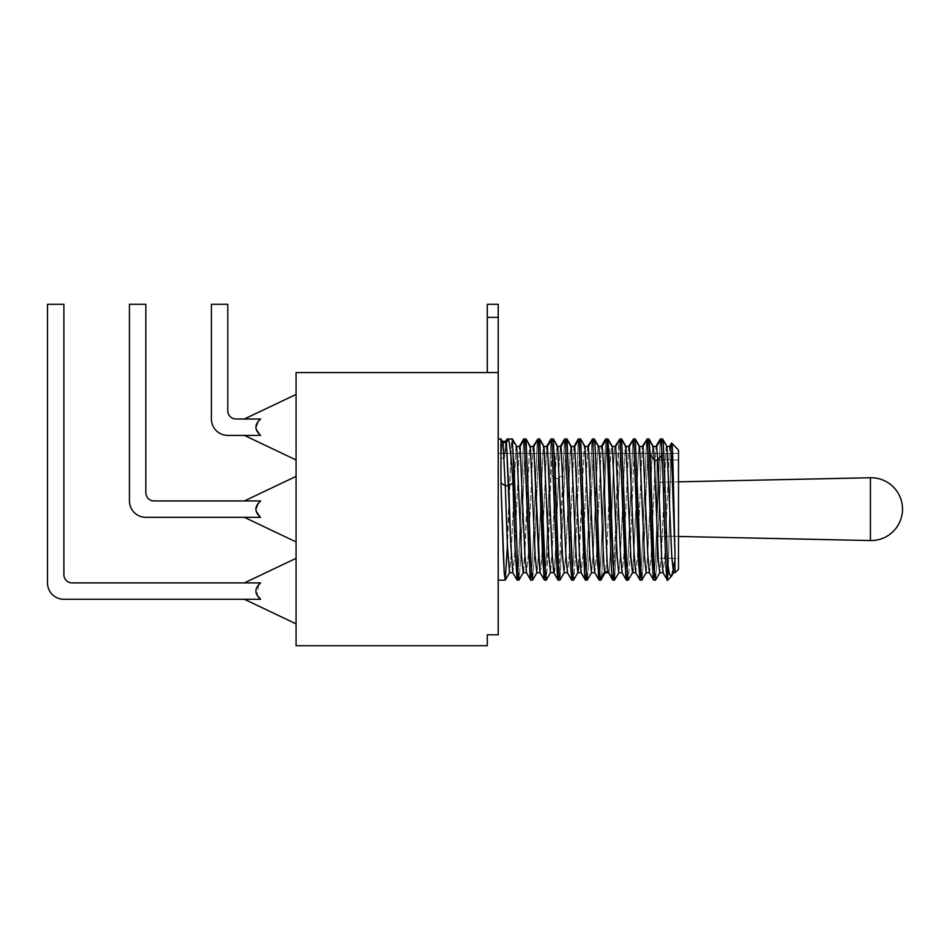 <?xml version="1.0" encoding="UTF-8"?>
<svg xmlns="http://www.w3.org/2000/svg" width="950" height="950" viewBox="0 0 950 950"><rect width="100%" height="100%" fill="white"/><g stroke="black" fill="none" stroke-linecap="round" stroke-linejoin="round"><path stroke-width="0.71" stroke-dasharray="4.75 3.56" d="M656.996 558.315L656.996 459.978L656.996 558.315L656.996 459.978L678.502 459.978L656.996 459.978L656.996 558.315L678.502 558.315L678.502 459.978L678.502 558.315L678.502 459.978L678.502 558.315L656.996 558.315M656.996 482.291L656.996 536.002L656.996 482.291L656.996 536.002L656.996 482.291L678.502 481.828L656.996 482.291M487.291 372.566L498.216 372.566L498.216 317.383L487.291 317.383L487.291 372.566L498.216 372.566L498.216 317.383L487.291 317.383L487.291 304.273L487.291 372.566L498.216 372.566L498.216 317.383L498.216 372.566L498.216 317.383L487.291 317.383L487.291 304.273L487.291 372.566L498.216 372.566L296.079 372.566L498.216 372.566L498.216 634.802L498.216 372.566L487.291 372.566L487.291 317.383L487.291 372.566L498.216 372.566L498.216 317.383L487.291 317.383L498.216 317.383L498.216 304.273L498.216 317.383L487.291 317.383L487.291 372.566L498.216 372.566L487.291 372.566M487.291 645.727L487.291 634.802L498.216 634.802L487.291 634.802L487.291 645.727L296.079 645.727L296.079 372.566L296.079 645.727L487.291 645.727M296.079 541.928L296.079 476.366L296.079 541.928M296.079 623.877L296.079 558.315L296.079 623.877M296.079 459.978L296.079 394.416L296.079 459.978M244.376 582.896L72.081 582.896L244.376 582.896M260.632 599.284L63.887 599.284A16.387 16.387 0 0 1 47.5 582.896A16.387 16.387 0 0 0 63.887 599.284L260.632 599.284M258.685 584.903L257.153 595.234L258.685 584.903M244.376 500.947L154.031 500.947L244.376 500.947M260.632 517.334L145.837 517.334A16.387 16.387 0 0 1 129.449 500.947A16.387 16.387 0 0 0 145.837 517.334L260.632 517.334M258.566 503.084L255.942 510.15L260.621 517.334L255.942 510.15L258.566 503.084M244.376 418.997L260.632 418.997L244.376 418.997M260.632 435.397L227.786 435.397A16.387 16.387 0 0 1 211.399 418.997A16.387 16.387 0 0 0 227.786 435.397L260.632 435.397M258.566 421.135L255.942 428.201L260.621 435.385L255.942 428.201L258.566 421.135M498.216 304.273L498.216 317.383L498.216 304.273M498.216 438.971L498.216 580.165L498.216 438.971L498.216 580.165L498.216 438.971L498.216 453.423L498.216 438.971L500.983 438.971L500.983 458.137L504.402 458.137L507.074 438.971L504.402 458.137L500.983 458.137L502.312 441.299L500.983 458.137L500.983 438.971L498.216 438.971M505.412 579.892L511.718 438.971L515.945 446.464L511.195 554.194L509.544 572.743L511.147 555.049L515.945 446.464L516.693 446.464L515.945 446.464L511.718 438.971L508.416 438.971L511.718 438.971L507.431 546.416M678.502 453.423L498.216 453.423L678.502 453.423L498.216 453.423L678.502 453.423L678.502 450.051L678.502 569.24M667.292 580.07L667.577 579.951C668.895 576.626 670.237 449.113 671.579 443.021C670.237 449.113 668.895 576.626 667.577 579.951L667.411 580.165M653.754 580.165L655.381 561.212L660.25 438.971L655.381 561.011L653.766 580.165M655.631 579.939L657.198 558.517L661.948 438.971L666.176 446.464L661.378 555.275L659.775 572.755L661.438 554.123L666.176 446.464L666.936 446.464L666.176 446.464L661.948 438.971L660.915 438.971L661.948 438.971L657.068 561.497L655.453 580.165M517.192 580.165L518.795 561.165L523.664 438.971L518.023 574.762M523.676 570.867L529.601 446.464L530.349 446.464L529.601 446.464L525.374 438.971L524.329 438.971L525.374 438.971L520.624 558.303L519.056 579.916L520.624 558.303L525.374 438.971L529.601 446.464L524.816 554.847L523.272 572.636M640.098 580.165L641.713 561.284L646.582 438.971L641.725 561.023L640.11 580.165M646.19 572.672L647.769 554.194L652.519 446.464L653.268 446.464L652.519 446.464L648.292 438.971L647.259 438.971L648.292 438.971L643.566 557.899L641.986 579.892L643.566 557.899L648.292 438.971L652.519 446.464L647.734 555.073L646.131 572.743M626.454 580.165L628.081 560.726L632.926 438.971L627.285 574.762M633.116 569.442L638.863 446.464L639.611 446.464L638.863 446.464L634.636 438.971L633.602 438.971L634.636 438.971L629.886 558.469L628.306 579.963L629.886 558.469L634.636 438.971L638.863 446.464L632.724 572.102M612.607 579.951L612.37 578.906C613.451 583.217 614.543 565.773 615.648 526.573C616.859 487.706 618.058 444.006 619.269 438.971L613.629 574.762M618.877 572.672L620.457 554.159L625.207 446.464L625.955 446.464L625.207 446.464L620.979 438.971L619.946 438.971L620.979 438.971L614.686 579.856L620.979 438.971L625.207 446.464L620.421 554.824L618.806 572.731M599.141 580.165L600.756 561.046L605.613 438.971L600.756 561.046L599.141 580.165M607.323 438.971L606.278 438.971L607.323 438.971C606.231 443.697 605.15 479.061 604.058 514.936C602.846 555.821 601.623 587.789 600.412 578.906C601.623 587.789 602.846 555.821 604.058 514.936C605.15 479.061 606.231 443.697 607.323 438.971L611.551 446.464C609.259 456.819 606.967 590.995 604.687 571.651C606.967 590.995 609.259 456.819 611.551 446.464L607.323 438.971M585.461 580.165L587.088 561.106L591.957 438.971L586.316 574.762M591.494 572.755L593.085 555.216L597.894 446.464L598.643 446.464L597.894 446.464L593.655 438.971L592.622 438.971L593.655 438.971L588.929 558.173L587.349 579.916L588.929 558.173L593.655 438.971L597.894 446.464L593.144 554.206L591.541 572.672M571.805 580.165L573.432 561.058L578.301 438.971L573.444 560.821L571.817 580.165M579.999 438.971L578.966 438.971L579.999 438.971L575.273 558.113L573.681 579.939L575.273 558.113L579.999 438.971L584.226 446.464L579.999 438.971M558.149 580.165L559.265 570.843L564.633 438.971L562.649 474.929L558.386 478.491L556.071 543.127L554.907 565.749L553.743 572.66M564.193 572.743L565.784 554.931L570.57 446.464L571.318 446.464L570.57 446.464L566.342 438.971L565.309 438.971L566.342 438.971L560.049 579.868L566.342 438.971L570.57 446.464L565.82 554.183L564.217 572.66M544.481 580.165L546.107 561.177L550.976 438.971L546.119 560.987L544.492 580.165M552.686 438.971L551.653 438.971L552.686 438.971L546.393 579.88L548.542 542.486L550.703 474.929L554.966 478.491L552.758 540.408L550.549 572.719L552.781 539.826L554.966 478.491L550.703 474.929L552.686 438.971L556.914 446.464L552.686 438.971M530.824 580.165L532.439 561.45L537.32 438.971L532.451 561.141L530.848 580.165M536.928 572.672L538.508 554.206L543.258 446.464L544.006 446.464L543.258 446.464L539.03 438.971L537.997 438.971L539.03 438.971L534.292 558.137L532.712 579.939L534.292 558.137L539.03 438.971L543.258 446.464L538.448 555.382L536.845 572.767M669.596 446.464L664.656 557.888L663.136 572.779L664.751 556.094L669.596 446.464M672.778 444.244L676.127 447.628L672.778 444.244M671.65 575.854L674.975 556.534L674.975 572.779L674.975 556.534L671.353 576.365M674.975 556.534L673.455 572.743L674.975 556.534M557.662 446.464L556.914 446.464L554.966 478.491L558.386 478.491L554.966 478.491L556.914 446.464L557.662 446.464M578.087 572.126L584.226 446.464L584.986 446.464L584.226 446.464L578.835 565.333M612.299 446.464L611.551 446.464L612.299 446.464M505.721 441.299L504.402 458.137L505.721 441.299M558.03 580.07L559.182 572.173L560.346 546.891L562.649 474.929L558.386 478.491L554.681 568.468M512.941 483.004L514.995 547.402L517.002 579.963M512.893 572.779L514.508 556.154L519.353 446.464L514.461 557.199L512.893 572.743M539.921 572.185L541.013 568.516L541.821 556.142L546.678 446.464L541.726 557.959L540.087 572.66M543.982 578.241L544.374 580.058M533.009 446.464L528.141 556.641L526.514 572.767L528.176 555.928L533.009 446.464M560.334 446.464L558.386 478.491L560.334 446.464M594.712 572.648L596.457 556.154L601.303 446.464L596.398 557.401L594.842 572.755M598.583 578.004L598.963 579.987M584.903 577.814L585.259 579.88M587.646 446.464L582.778 556.7L581.198 572.779L582.813 555.916L587.646 446.464M573.99 446.464L569.097 557.056L567.53 572.779L569.145 556.154L573.99 446.464M614.959 446.464C612.679 456.819 610.387 590.995 608.095 571.651C610.387 590.995 612.679 456.819 614.959 446.464M649.479 572.743L651.094 556.154L655.939 446.464L650.999 558.006L649.349 572.648M653.208 577.98L653.624 580.058M635.776 572.755L637.45 555.916L642.283 446.464L637.403 556.783L635.835 572.743M625.896 577.944L626.311 580.058M628.615 446.464L623.734 556.926L622.155 572.779L623.77 556.142L628.615 446.464M608.855 448.709L607.988 438.971M554.61 456.154L553.363 438.971M554.206 572.031L553.838 572.767M513.819 460.311L512.383 438.971M678.502 558.315L678.502 459.978M678.502 536.465L656.996 536.002L678.502 536.465M870.414 477.743L870.414 540.55L870.414 477.743M63.887 574.702L63.887 304.273L47.5 304.273L63.887 304.273L63.887 574.702M145.837 492.753L145.837 304.273L129.449 304.273L145.837 304.273L145.837 492.753M227.786 410.804L227.786 304.273L211.399 304.273L227.786 304.273L227.786 410.804"/><path stroke-width="1.43" d="M296.079 372.566L498.216 372.566L498.216 634.802L487.291 634.802L487.291 645.727L296.079 645.727L296.079 372.566L498.216 372.566L498.216 634.802L487.291 634.802L487.291 645.727L296.079 645.727L296.079 372.566M244.376 582.896L296.079 558.315L244.376 582.896M244.376 599.284L296.079 623.877L244.376 599.284M260.632 582.896L258.685 584.903L260.632 582.896L72.081 582.896A8.194 8.194 0 0 1 63.887 574.702L63.887 304.273L47.5 304.273L47.5 582.896A16.387 16.387 0 0 0 63.887 599.284L260.632 599.284C254.339 593.833 254.339 588.371 260.632 582.896L72.081 582.896A8.194 8.194 0 0 1 63.887 574.702A8.194 8.194 0 0 0 72.081 582.896A8.194 8.194 0 0 1 63.887 574.702L63.887 304.273L47.5 304.273L47.5 582.896A16.387 16.387 0 0 0 63.887 599.284L260.632 599.284C254.339 593.833 254.339 588.371 260.632 582.896M257.153 595.234L260.632 599.284L257.153 595.234M244.376 500.947L296.079 476.366L244.376 500.947M244.376 517.334L296.079 541.928L244.376 517.334M260.632 500.947L258.566 503.084L260.632 500.947L154.031 500.947A8.194 8.194 0 0 1 145.837 492.753L145.837 304.273L129.449 304.273L129.449 500.947A16.387 16.387 0 0 0 145.837 517.334L260.632 517.334C254.339 511.931 254.339 506.469 260.632 500.947L154.031 500.947A8.194 8.194 0 0 1 145.837 492.753A8.194 8.194 0 0 0 154.031 500.947A8.194 8.194 0 0 1 145.837 492.753L145.837 304.273L129.449 304.273L129.449 500.947A16.387 16.387 0 0 0 145.837 517.334L260.632 517.334C254.339 511.931 254.339 506.469 260.632 500.947M244.376 418.997L296.079 394.416L244.376 418.997M244.376 435.397L296.079 459.978L244.376 435.397M260.632 418.997L258.566 421.135L260.632 418.997L235.98 418.997A8.194 8.194 0 0 1 227.786 410.804A8.194 8.194 0 0 0 235.98 418.997A8.194 8.194 0 0 1 227.786 410.804L227.786 304.273L211.399 304.273L211.399 418.997A16.387 16.387 0 0 0 227.786 435.397L260.632 435.397C254.339 429.982 254.339 424.519 260.632 418.997L235.98 418.997A8.194 8.194 0 0 1 227.786 410.804L227.786 304.273L211.399 304.273L211.399 418.997A16.387 16.387 0 0 0 227.786 435.397L260.632 435.397C254.339 429.982 254.339 424.519 260.632 418.997M498.216 317.383L487.291 317.383L487.291 372.566L487.291 317.383C487.291 300.544 487.291 300.544 487.291 317.383L487.291 304.273L487.291 317.383L498.216 317.383L498.216 372.566L498.216 304.273L487.291 304.273L498.216 304.273L498.216 317.383C498.216 300.544 498.216 300.544 498.216 317.383M523.272 572.636L518.878 580.165L518.059 575.237L512.383 438.971L507.074 438.971L505.721 441.299L502.312 441.299L500.983 438.971L498.216 438.971L500.983 438.971L503.013 442.522L506.421 442.522L508.416 438.971C509.924 443.923 511.433 458.601 512.941 483.004L515.054 549.088L517.192 580.165M507.431 546.416L505.222 580.165L504.165 571.936L500.983 483.004L500.983 438.971L503.013 442.522L506.421 442.522L508.416 438.971L507.074 438.971L505.721 441.299L502.312 441.299L500.983 438.971L500.983 483.004L505.258 485.723L503.013 442.522L505.258 485.723L500.983 483.004L503.156 550.549L504.248 573.135L505.412 579.892M678.502 558.315L678.502 450.051L672.03 443.472C672.992 450.074 673.977 517.655 674.975 551.606C673.431 517.37 671.887 452.461 670.344 446.464L672.03 443.472C672.992 450.074 673.977 517.655 674.975 551.606L674.975 572.779L674.975 551.606C673.431 517.37 671.887 452.461 670.344 446.464L672.03 443.472L678.502 450.051L678.502 569.24L674.975 572.779M673.443 572.743L671.769 556.035L666.936 446.464L669.596 446.464L671.579 443.021L672.778 444.244L671.579 443.021L669.596 446.464L666.936 446.464L670.344 446.464L666.936 446.464L662.625 438.971L660.25 438.971L655.939 446.464L653.268 446.464L656.688 446.464L660.915 438.971L655.939 446.464L653.268 446.464L656.688 446.464L660.915 438.971L662.625 438.971L666.936 446.464L671.864 557.923L673.514 572.66L671.496 576.128M653.754 580.165L655.453 580.165L654.134 567.376L648.969 438.971L653.268 446.464L654.396 460.121L650.133 454.421L648.969 438.971L647.259 438.971L652.127 561.224L653.624 580.058M649.396 572.731L647.805 554.812L643.031 446.464L647.259 438.971L642.283 446.464L639.611 446.464L643.031 446.464L647.259 438.971L642.283 446.464L639.611 446.464L643.031 446.464L647.769 553.969L649.349 572.648L653.636 580.046M639.801 579.536L633.602 438.971L635.312 438.971L640.252 562.994L641.986 579.892L640.989 575.296L635.312 438.971L639.611 446.464L644.444 555.916L646.131 572.743L644.504 556.985L639.611 446.464L635.312 438.971L633.602 438.971L638.471 561.331L640.098 580.165L635.716 572.672L634.125 554.194L629.375 446.464L633.602 438.971L628.615 446.464L625.955 446.464L629.375 446.464L633.602 438.971L628.615 446.464L625.955 446.464L629.375 446.464L634.172 555.275L635.704 572.672M608.855 448.709L613.878 577.446L614.686 579.856L612.869 561.426L607.988 438.971L612.299 446.464L615.707 446.464L619.946 438.971L621.644 438.971L626.608 563.326L628.14 580.165L626.525 561.331L621.644 438.971L625.955 446.464L630.8 556.154L632.474 572.743M613.629 574.762L612.679 580.094L608.095 571.651C606.088 562.721 604.069 454.302 602.051 446.464L606.278 438.971C608.309 446.429 610.339 568.836 612.37 578.906L608.095 571.651L604.687 571.651L600.412 578.906L600.946 580.058L600.412 578.906C598.393 568.836 596.362 446.429 594.332 438.971L598.643 446.464L602.051 446.464L606.278 438.971L607.988 438.971L606.278 438.971C608.309 446.429 610.339 568.836 612.37 578.906L612.774 580.165L614.484 580.165M612.37 578.906L608.095 571.651L604.687 571.651L605.126 572.767L604.687 571.651L600.412 578.906C598.393 568.836 596.362 446.429 594.332 438.971L592.622 438.971L597.503 561.403L599.141 580.165L594.724 572.648L593.133 553.992L588.394 446.464L592.622 438.971L587.646 446.464L584.986 446.464L588.394 446.464L592.622 438.971L587.646 446.464L584.986 446.464L588.394 446.464L593.133 553.992L594.759 572.719M587.171 580.165L585.628 563.148L580.676 438.971L584.986 446.464L580.676 438.971L578.966 438.971L584.642 575.189L585.461 580.165L587.171 580.165L585.556 561.403L580.676 438.971L578.301 438.971L573.99 446.464L571.318 446.464L574.738 446.464L578.966 438.971L573.99 446.464L571.318 446.464L574.738 446.464L578.966 438.971L584.903 577.814M577.849 572.743L576.175 556.154L571.318 446.464L567.019 438.971L571.318 446.464L576.27 558.006L577.909 572.648L573.622 580.046L572.803 576.436L567.019 438.971L565.309 438.971L570.178 561.129L571.805 580.165L573.515 580.165L571.876 561.011L567.019 438.971L564.633 438.971L560.334 446.464L557.662 446.464L561.082 446.464L565.309 438.971L560.334 446.464L557.662 446.464L561.082 446.464L565.309 438.971L570.083 559.016L571.817 580.165M553.363 438.971L557.662 446.464L553.363 438.971L551.653 438.971L557.329 575.273L558.149 580.165L559.847 580.165L558.22 561.129L553.363 438.971L550.976 438.971L546.678 446.464L544.006 446.464L547.426 446.464L551.653 438.971L546.678 446.464L544.006 446.464L547.426 446.464L551.653 438.971L556.439 559.336L558.03 580.07M550.572 572.636L546.191 580.165L545.383 575.273L539.695 438.971L544.006 446.464L548.851 556.094L550.549 572.719L548.91 557.341L544.006 446.464L539.695 438.971L537.997 438.971L542.854 561.165L544.481 580.165L540.087 572.66L538.508 554.016L533.769 446.464L537.997 438.971L533.009 446.464L530.349 446.464L533.769 446.464L537.997 438.971L533.009 446.464L530.349 446.464L533.769 446.464L539.921 572.185M532.534 580.165L530.991 562.911L526.039 438.971L530.349 446.464L535.183 555.928L536.845 572.767L535.218 556.688L530.349 446.464L526.039 438.971L523.664 438.971L519.353 446.464L516.693 446.464L520.101 446.464L524.329 438.971L530.017 575.237L530.824 580.165L532.534 580.165L530.908 561.165L526.039 438.971L523.664 438.971L519.353 446.464L516.693 446.464L520.101 446.464L524.329 438.971L529.114 559.182L530.848 580.165M512.822 572.731L510.72 543.246L508.666 485.723L512.941 483.004C511.433 458.601 509.924 443.923 508.416 438.971L512.383 438.971L516.693 446.464L521.538 556.142L523.224 572.731M667.411 580.165L667.577 563.148C665.926 527.582 664.276 444.944 662.625 438.971C664.276 444.944 665.926 527.582 667.577 563.148L669.382 574.026L671.211 576.531L667.577 580.165L667.577 563.148L669.536 574.548L671.65 575.854M659.775 572.755L658.398 561.165L654.396 460.121L657.816 460.121L661.711 559.574L663.017 572.672L661.711 559.538L657.816 460.121L662.079 454.421L660.915 438.971L662.079 454.421C663.919 494.036 665.748 588.988 667.577 579.951C665.748 588.988 663.919 494.036 662.079 454.421L657.816 460.121L656.688 446.464L657.816 460.121L654.396 460.121L653.268 446.464L648.969 438.971L647.259 438.971L653.208 577.98M628.259 580.046L632.546 572.648L630.895 558.006L625.955 446.464L621.644 438.971L619.946 438.971L624.815 561.426L626.454 580.165M625.896 577.944L619.946 438.971L614.959 446.464L612.299 446.464L615.707 446.464L619.946 438.971L614.959 446.464L612.299 446.464L617.132 555.94L618.747 572.779L617.203 557.211L612.299 446.464L607.988 438.971M598.583 578.004L592.622 438.971L594.332 438.971L598.643 446.464C600.649 454.302 602.668 562.721 604.687 571.651C602.668 562.721 600.649 454.302 598.643 446.464L601.303 446.464L605.613 438.971L601.303 446.464L598.643 446.464L602.051 446.464C604.069 454.302 606.088 562.721 608.095 571.651L608.368 572.636M554.61 456.154L558.612 569.026L559.847 580.165M546.309 580.058L544.659 563.243L539.695 438.971L537.997 438.971L543.982 578.241M655.631 579.939L654.217 568.908L650.133 454.421L654.396 460.121L658.398 561.153L659.727 572.779M512.941 483.004L508.666 485.723L505.258 485.723L507.371 544.813L509.556 572.743M512.893 572.779L510.779 544.813L506.421 442.522L508.666 485.723L505.258 485.723L507.431 546.369L509.604 572.672L505.305 580.07M553.743 572.66L552.164 554.099L547.426 446.464L552.235 555.501L553.838 572.767M512.774 572.648L517.061 580.046L518.023 574.762M526.514 572.767L524.851 554.159L520.101 446.464L524.911 555.429L526.514 572.767M581.091 572.66L585.378 580.07L586.316 574.762M581.151 572.767L579.488 554.183L574.738 446.464L579.548 555.358L581.151 572.767M567.459 572.743L565.82 553.957L561.082 446.464L565.867 554.99L567.459 572.743M626.311 580.058L627.285 574.762M622.107 572.755L620.445 553.957L615.707 446.464L620.504 555.133L622.107 572.755L618.747 572.731M633.116 569.442L632.724 572.102M591.494 572.755L589.867 556.842L584.986 446.464L589.819 555.916L591.494 572.755M578.835 565.333L578.087 572.126M564.193 572.743L562.566 557.116L557.662 446.464L562.495 555.928L564.193 572.743M554.681 568.468L554.206 572.031M523.676 570.867L523.379 572.411M523.284 572.648L521.633 558.006L516.693 446.464L512.383 438.971M518.997 580.058L517.702 569.964L513.819 460.311M678.502 459.978L678.502 453.423M870.414 540.55L678.502 536.465L870.414 540.55L870.414 477.743L678.502 481.828L870.414 477.743L870.414 540.55A31.409 31.409 0 0 0 902.5 509.141A31.409 31.409 0 0 0 870.414 477.743A31.409 31.409 0 0 1 902.5 509.141A31.409 31.409 0 0 1 870.414 540.55M47.5 304.273L47.5 582.896L47.5 304.273M129.449 304.273L129.449 500.947L129.449 304.273M211.399 304.273L211.399 418.997L211.399 304.273M505.222 580.165L498.216 580.165M518.878 580.165L517.168 580.165M641.796 580.165L640.098 580.165M628.14 580.165L626.43 580.165M600.827 580.165L599.117 580.165M546.191 580.165L544.481 580.165M663.017 572.672L667.292 580.07M655.559 580.07L659.846 572.648M553.779 572.648L558.054 580.058M530.741 580.058L526.454 572.66M567.411 572.648L571.686 580.046M626.323 580.046L622.048 572.636M649.479 572.743L646.059 572.743M632.415 572.743L635.835 572.743M608.511 572.767L605.102 572.767M673.384 572.743L674.975 572.743M659.727 572.755L663.136 572.755M618.854 572.66L614.567 580.058M641.891 580.07L646.166 572.672M600.946 580.058L605.221 572.66M587.254 580.07L591.541 572.672M559.942 580.07L564.217 572.66M594.842 572.755L591.423 572.755M577.79 572.743L581.198 572.743M567.53 572.743L564.11 572.743M550.466 572.719L553.886 572.719M540.206 572.767L536.798 572.767M523.153 572.731L526.561 572.731M509.473 572.743L512.893 572.743M532.629 580.07L536.916 572.672"/></g></svg>
